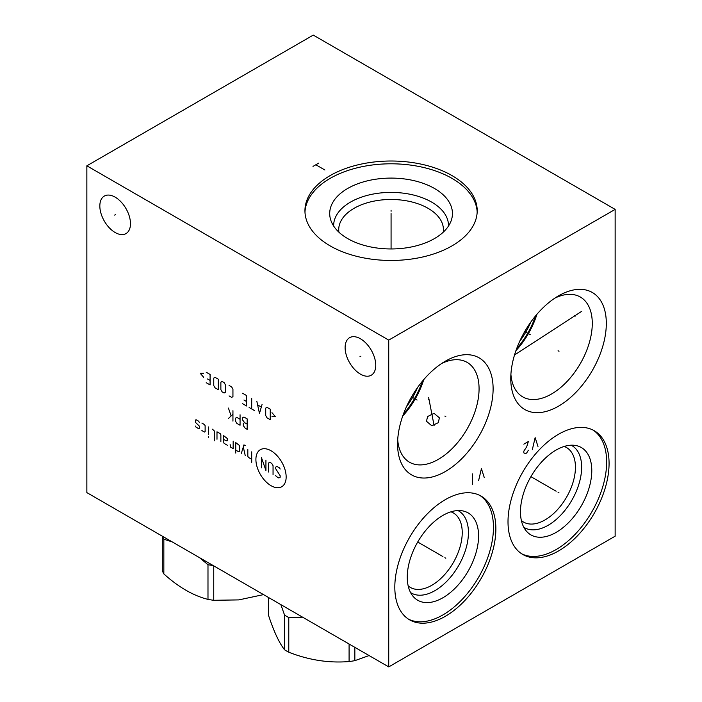 <?xml version="1.0" encoding="UTF-8"?>
<svg xmlns="http://www.w3.org/2000/svg" width="702" height="702" viewBox="0 0 702 702"><rect width="100%" height="100%" fill="white"/><g stroke="black" fill="none" stroke-linecap="round" stroke-linejoin="round"><path stroke-width="1.05" d="M86.855 165.812L86.855 492.611L388.732 666.9L615.145 536.188L615.145 209.389L313.267 35.1L86.855 165.812L388.732 340.101L615.145 209.389M388.732 666.9L388.732 340.101M609.073 463.443A71.455 41.251 -60 0 1 577.878 535.354A71.455 41.251 -60 0 1 522.814 554.492A71.455 41.251 -60 0 1 508.011 521.779A71.455 41.251 -60 0 1 539.206 449.868A71.455 41.251 -60 0 1 594.269 430.73A71.455 41.251 -60 0 1 609.073 463.443M495.866 528.799A71.455 41.251 -60 0 1 464.671 600.71A71.455 41.251 -60 0 1 409.608 619.848A71.455 41.251 -60 0 1 394.814 587.144A71.455 41.251 -60 0 1 426 515.233A71.455 41.251 -60 0 1 481.063 496.086A71.455 41.251 -60 0 1 495.866 528.799M606.317 323.42A67.559 39.005 -60 0 1 558.546 406.16A67.559 39.005 -60 0 1 510.766 378.58A67.559 39.005 -60 0 1 558.538 295.84A67.559 39.005 -60 0 1 606.317 323.42M493.111 388.776A67.559 39.005 -60 0 1 445.34 471.525A67.559 39.005 -60 0 1 397.569 443.936A67.559 39.005 -60 0 1 445.34 361.197A67.559 39.005 -60 0 1 493.111 388.776M375.754 365.286A21.665 12.513 60 0 1 371.27 375.21A21.665 12.513 60 0 1 354.571 369.401A21.665 12.513 60 0 1 345.112 347.595A21.665 12.513 60 0 1 349.605 337.68A21.665 12.513 60 0 1 366.295 343.489A21.665 12.513 60 0 1 375.754 365.286M130.475 223.684A21.665 12.513 60 0 1 125.991 233.599A21.665 12.513 60 0 1 109.293 227.79A21.665 12.513 60 0 1 99.833 205.993A21.665 12.513 60 0 1 104.326 196.069A21.665 12.513 60 0 1 121.016 201.878A21.665 12.513 60 0 1 130.475 223.684M451.983 175.579A86.135 49.728 180 0 1 477.202 210.74A86.135 49.728 180 0 1 424.034 256.678A86.135 49.728 180 0 1 330.168 245.902A86.135 49.728 180 0 1 304.94 210.74A86.135 49.728 180 0 1 358.117 164.794A86.135 49.728 180 0 1 451.983 175.579M304.975 212.136A86.135 49.728 0 0 1 359.231 167.322A86.135 49.728 0 0 1 451.983 178.369A86.135 49.728 180 0 1 477.176 212.136M434.468 188.469A61.372 35.433 180 0 1 451.333 220.244A61.372 35.433 180 0 1 409.055 247.402A61.372 35.433 180 0 1 347.683 238.583A61.372 35.433 0 0 1 330.817 220.244A61.372 35.433 0 0 1 362.302 182.23A61.372 35.433 0 0 1 434.468 188.469M333.661 226.035A57.424 33.152 0 0 1 368.717 195.016A57.424 33.152 0 0 1 431.677 202.115A57.424 33.152 180 0 1 448.49 226.035M443.252 232.186A52.352 30.221 180 0 0 443.427 229.694A52.352 30.221 180 0 0 428.088 208.327A52.352 30.221 0 0 0 371.042 201.772A52.352 30.221 0 0 0 338.724 229.694A52.352 30.221 0 0 0 338.899 232.186M427.606 416.523L434.064 413.338L439.399 417.848L438.285 422.692L431.774 425.745L426.474 421.288L427.606 416.523M521.384 520.551A43.015 24.833 -60 0 0 523.516 522.06A43.015 24.833 -60 0 0 556.668 510.529A43.015 24.833 -60 0 0 575.438 467.251A43.015 24.833 120 0 0 566.532 447.56A43.015 24.833 120 0 0 564.162 446.463M571.182 445.2A47.403 27.369 120 0 1 581.642 467.251A47.403 27.369 -60 0 1 560.538 515.382A47.403 27.369 -60 0 1 523.806 527.263M591.786 470.63A50.43 29.115 120 0 0 576.105 445.577A50.43 29.115 120 0 0 539.408 464.496A50.43 29.115 120 0 0 520.472 511.802A50.43 29.115 -60 0 0 526.588 531.344A50.43 29.115 -60 0 0 566.575 524.552A50.43 29.115 -60 0 0 591.786 470.63M521.63 553.764A71.455 41.251 -60 0 0 576.245 533.116A71.455 41.251 -60 0 0 606.651 462.048A71.455 41.251 120 0 0 593.041 430.063M441.69 363.46A57.634 33.275 120 0 1 467.137 362.39A57.634 33.275 120 0 1 479.071 388.776A57.634 33.275 -60 0 1 453.913 446.779A57.634 33.275 -60 0 1 409.503 462.214A57.634 33.275 -60 0 1 397.701 439.645M423.736 379.633A57.634 33.275 -60 0 1 402.729 416.014M422.314 381.318A56.248 32.476 -60 0 1 403.483 413.934M417.585 387.478A55.125 31.827 -60 0 1 406.449 406.756M450.956 511.819A43.015 24.833 120 0 1 453.325 512.916A43.015 24.833 120 0 1 462.232 532.607A43.015 24.833 -60 0 1 443.462 575.894A43.015 24.833 -60 0 1 410.319 587.416A43.015 24.833 -60 0 1 408.178 585.907M410.6 592.62A47.403 27.369 -60 0 0 447.332 580.738A47.403 27.369 -60 0 0 468.436 532.607A47.403 27.369 120 0 0 457.976 510.556M478.58 535.986A50.43 29.115 -60 0 1 453.369 589.908A50.43 29.115 -60 0 1 413.39 596.7A50.43 29.115 -60 0 1 407.265 577.158A50.43 29.115 120 0 1 426.202 529.861A50.43 29.115 120 0 1 462.899 510.933A50.43 29.115 120 0 1 478.58 535.986M408.424 619.12A71.455 41.251 -60 0 0 463.048 598.473A71.455 41.251 -60 0 0 493.453 527.404A71.455 41.251 120 0 0 479.835 495.428M554.896 298.104A57.634 33.275 120 0 1 580.343 297.034A57.634 33.275 120 0 1 592.277 323.42A57.634 33.275 -60 0 1 567.119 381.423A57.634 33.275 -60 0 1 522.709 396.858A57.634 33.275 -60 0 1 510.907 374.289M536.933 314.277A57.634 33.275 -60 0 1 515.935 350.649M535.521 315.961A56.248 32.476 -60 0 1 516.681 348.578M530.791 322.121A55.125 31.827 -60 0 1 519.655 341.4M302.615 617.181L288.776 617.541A67.664 39.066 180 0 1 286.627 616.347A67.664 39.066 0 0 1 284.564 615.11L280.853 604.615M268.401 597.428L268.401 614.97C273.789 631.352 279.177 642.962 284.564 649.789L284.564 615.11M288.776 617.541L288.776 652.219A67.664 39.066 180 0 1 286.627 651.035A67.664 39.066 180 0 1 284.564 649.789M369.085 655.554L354.843 660.661A67.664 39.066 180 0 1 349.087 661.547C328.984 663.223 308.88 660.108 288.776 652.219M354.843 647.332L354.843 660.661M349.087 644.015L349.087 661.547M199.561 557.686L207.985 564.715A67.664 39.066 0 0 0 213.154 565.531M162.425 536.24A67.664 39.066 0 0 0 163.838 539.224L163.838 573.903A67.664 39.066 180 0 1 162.294 570.586L162.294 536.161M172.262 541.918L163.838 539.224M207.985 564.715L207.985 599.394C193.269 595.682 178.554 587.188 163.838 573.903M213.741 565.873L213.741 600.289A67.664 39.066 180 0 1 207.985 599.394M263.522 594.612L238.803 599.903L213.741 600.289M558.072 492.339L559.011 492.883L558.072 492.339M556.124 491.216L530.914 476.658M537.978 446.446L535.143 437.618L532.318 449.71M523.824 444.155L528.352 441.54L526.658 446.884L523.824 451.132L523.824 452.869L525.526 453.632L526.658 452.983L528.352 450.254M444.866 557.695L445.805 558.239L444.866 557.695M442.918 556.572L417.708 542.014M484.24 477.465L481.414 468.646L478.58 480.738M472.358 484.327L472.358 473.876M558.072 350.728L559.011 351.272M530.282 334.678L524.763 331.493M574.297 315.567L575.236 316.111M581.668 311.355L514.522 354.984M444.866 416.084L445.805 416.628M417.076 400.043L411.556 396.858M428.641 399.657L429.58 400.201M428.676 397.674L434.099 425.552M360.907 356.168L359.959 356.721M115.628 214.566L114.689 215.11M271.033 450.763A21.385 12.346 -120 0 0 255.905 459.494A21.385 12.346 -120 0 0 271.033 485.687A21.385 12.346 -120 0 0 286.153 476.956A21.385 12.346 -120 0 0 271.033 450.763M275.64 475.368L276.281 476.491L278.87 477.983L280.168 477.237L280.168 475.745L275.64 468.646L275.64 467.155L276.93 466.4L279.519 467.901L280.168 469.015M268.524 472.007L268.524 463.039L269.814 462.293L271.753 463.417L273.052 465.654L273.052 474.622M261.407 467.901L261.407 457.441L265.935 470.516L265.935 460.056M251.702 451.842L251.702 462.293M247.824 449.596L247.824 456.318L248.473 457.441L251.702 459.31M245.235 445.612L243.945 444.866L241.356 453.334M245.235 455.572L243.296 446.981M235.749 450.096L238.338 451.588L239.628 451.588L239.628 445.612L235.749 442.629L235.749 453.08M230.142 444.62L230.572 447.104L233.161 448.604L233.161 441.128M223.455 439.268L226.044 440.759L227.334 440.759L227.334 438.522L223.455 435.53L223.455 441.505L224.105 443.374L227.334 445.243M220.867 441.505L220.867 434.784L220.217 433.66L216.988 431.791L216.988 439.268M214.4 440.759L214.4 431.046L212.46 429.185M208.582 426.939L208.582 434.406M208.582 436.653L208.582 437.399L208.582 436.653M201.895 430.554L204.484 432.046L205.124 431.669L205.124 425.693L204.484 424.578L201.895 423.078M199.307 422.332L198.657 421.218L196.069 419.717L195.428 420.094L195.428 422.332L199.307 426.07L199.307 428.308L198.657 428.685L196.069 427.193L195.428 426.07M247.174 424.122L244.586 422.63L243.296 423.376L243.296 425.623L245.235 428.238L247.174 429.352L247.174 418.901L243.945 417.032L242.646 417.778L242.646 420.015L244.586 422.63M240.058 419.269L236.828 417.4L235.53 418.155L235.53 421.139L236.828 423.376L240.058 425.245L240.058 414.785M232.941 410.679L232.941 421.139M232.941 414.171L228.413 418.524M231.002 415.54L228.413 408.064M271.972 416.681L275.421 416.681L271.972 412.697M270.244 409.213L267.014 407.344L265.716 408.09L265.716 415.558L267.014 417.804L270.244 419.673L270.244 409.213M256.879 401.491L259.468 413.443L262.057 404.484M261.188 406.967L257.739 404.975M251.702 398.508L251.702 408.959M254.291 410.459L249.113 407.467M242.646 403.738L246.525 405.975L246.525 395.516L242.646 393.278M243.945 400L246.525 401.491M229.063 395.893L231.651 397.385L232.941 396.639L232.941 389.171L231.651 386.925L229.063 385.433M225.395 384.81L224.105 382.572L222.165 381.449L220.867 382.195L220.867 389.663L222.165 391.909L224.105 393.032L225.395 392.278L225.395 384.81M218.278 379.212L215.049 377.343L213.75 378.088L213.75 385.556L215.049 387.802L218.278 389.663L218.278 379.212M206.204 382.695L210.091 384.933L210.091 374.482L206.204 372.235M207.502 378.957L210.091 380.458M203.615 373.236L200.167 373.236L203.615 377.22M391.075 211.284L391.075 210.196L391.075 211.284M391.075 213.531L391.075 248.956M313.004 166.4L318.664 163.136M315.83 164.768L324.886 169.998"/></g></svg>
